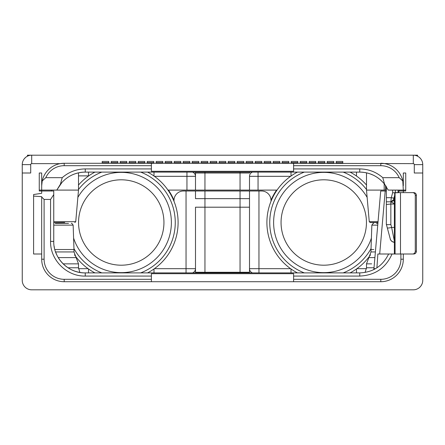 <?xml version="1.0" encoding="UTF-8"?>
<svg xmlns="http://www.w3.org/2000/svg" width="445" height="445" viewBox="0 0 445 445"><rect width="100%" height="100%" fill="white"/><g stroke="black" fill="none" stroke-linecap="round" stroke-linejoin="round"><path stroke-width="0.67" d="M293.6 163.282L413.299 163.638A0.99 0.99 0 0 1 414.289 164.628L414.289 172.999L422.75 172.999L422.75 280.372A9.451 9.451 0 0 1 413.299 289.817L31.701 289.817A9.451 9.451 0 0 1 22.25 280.372L22.25 172.999L30.711 172.999L30.711 164.628A0.99 0.99 0 0 1 31.701 163.638L60.181 163.638L64.191 163.282L293.6 163.282L293.6 171.308L151.4 171.308L151.4 163.282M31.328 155.188L413.299 155.183A9.451 9.451 0 0 1 422.75 164.628L422.75 172.999L422.75 164.628L414.289 164.628M41.702 185.109A22.5 22.5 0 0 0 41.691 185.782L42.214 180.954A22.5 22.5 0 0 1 64.191 163.282L64.191 165.69L151.4 165.69M60.181 163.638A22.5 22.5 0 0 0 42.064 181.705M41.941 182.422A22.5 22.5 0 0 0 41.847 183.112M41.78 183.785A22.5 22.5 0 0 0 41.73 184.447M41.691 172.999L39.26 172.999L41.691 172.999L41.691 190.098L39.26 190.098M39.26 172.999L39.26 191L41.691 191L41.691 193.291L41.691 191L53.75 191L53.75 194.615L50.574 199.438L44.099 199.438L44.099 259.218A20.086 20.086 0 0 0 64.191 279.31L151.4 279.31L151.4 276.072L85.251 276.072C66.722 276.551 50.096 259.93 50.574 241.401L50.574 199.438M405.74 172.999L403.309 172.999L405.74 172.999L405.74 191L398.809 191L398.809 192.629M403.309 172.999L403.309 185.782A22.5 22.5 0 0 0 403.298 185.109M403.27 184.447A22.5 22.5 0 0 0 403.22 183.785M403.153 183.112A22.5 22.5 0 0 0 403.059 182.422M402.936 181.705A22.5 22.5 0 0 0 384.819 163.638M22.25 172.999L22.25 164.628A9.451 9.451 0 0 1 31.701 155.183L31.701 163.638M403.309 192.629L403.309 191M412.621 254A2.787 2.659 -90 0 0 415.28 251.214L416.409 251.214A2.787 2.659 90 0 1 413.75 254L392.056 254C385.815 267.985 375.046 275.344 359.749 276.072L293.6 276.072L293.6 273.692L151.4 273.692L151.4 276.072M416.409 251.214L416.409 195.416A2.787 2.659 90 0 0 413.75 192.629L394.732 192.629L394.648 195.405L393.469 199.799L392.351 201.351A2.698 2.698 0 0 0 393.469 199.799L394.648 195.405M293.6 276.072L293.6 281.718L380.809 281.718A22.5 22.5 0 0 0 403.309 259.218L403.309 254M293.6 279.31L380.809 279.31A20.086 20.086 0 0 0 400.901 259.218L400.901 254M44.099 199.438L41.691 197.029L41.691 259.218A22.5 22.5 0 0 0 64.191 281.718L151.4 281.718L151.4 279.31M293.6 281.718L151.4 281.718M41.691 197.029L41.691 196.668L33.592 196.084L33.592 194.543L41.691 193.291M163.944 222.5A42.698 42.698 0 0 0 121.251 179.802A42.698 42.698 0 0 0 78.554 222.5A42.698 42.698 0 0 0 121.251 265.198A42.698 42.698 0 0 0 163.944 222.5A42.698 42.698 0 0 1 121.251 265.198A42.698 42.698 0 0 1 78.554 222.5A42.698 42.698 0 0 1 121.251 179.802A42.698 42.698 0 0 1 163.944 222.5M140.653 272.902A54.006 54.006 0 0 0 140.653 172.098M101.844 172.098A54.006 54.006 0 0 0 78.498 189.498M101.844 272.902A54.006 54.006 0 0 1 73.97 248.599M147.54 272.902A56.843 56.843 0 0 0 147.54 172.098M94.963 172.098A56.843 56.843 0 0 0 78.498 185.037M94.963 272.902A56.843 56.843 0 0 1 74.51 254.852M422.294 283.27L422.194 283.571M421.86 284.372L421.003 285.846M420.486 286.502L419.329 287.648M416.153 289.378L415.463 289.567M419.435 157.441L420.575 158.604M422.311 161.78L422.5 162.464M417.577 156.201L417.577 155.183L77.374 155.183M367.626 155.183L413.299 155.183L413.299 163.638M25.565 157.441L24.425 158.604M22.689 161.78L22.5 162.464M62.072 182.266L56.788 190.098L41.691 190.098M53.75 221.677L75.739 221.677L78.498 190.098L56.793 190.098L60.409 184.23C66.822 176.37 75.105 172.326 85.251 172.098A31.5 31.5 0 0 0 71.167 175.425M42.214 180.954L45.807 177.677L62.217 177.677L60.409 184.23M62.217 177.677C68.83 171.942 76.512 169.028 85.251 168.928L151.4 168.928M45.807 177.677A20.086 20.086 0 0 1 64.191 165.69M293.6 165.69L380.809 165.69A20.086 20.086 0 0 1 399.193 177.677L402.786 180.954L403.309 190.098L405.74 190.098M293.6 168.928L359.749 168.928C368.488 169.028 376.17 171.942 382.783 177.677L399.193 177.677M380.809 165.69L380.809 163.282A22.5 22.5 0 0 1 402.786 180.954M403.309 190.098L388.212 190.098L384.591 184.23L382.783 177.677M386.343 190.098L384.185 190.098L384.185 183.718M271.011 200.256A57.238 57.238 0 0 1 276.562 190.098M173.989 200.256A57.238 57.238 0 0 0 168.438 190.098M277.046 190.098L167.954 190.098M153.998 176.036L153.998 172.098M88.505 172.098L88.505 175.881L78.498 175.881M64.748 222.5L53.75 222.678M85.251 168.928L85.251 172.098L359.749 172.098C369.895 172.326 378.178 176.37 384.591 184.23L385.626 185.637M388.051 189.765L388.212 190.098M386.343 204.466L386.343 224.302L387.284 227.807L386.343 224.302C386.699 224.725 388.196 224.786 390.844 224.491L390.844 204.033L386.343 204.5L386.343 186.722L385.732 185.787M384.118 183.64L385.32 185.203M383.401 182.795L380.603 179.991M380.164 179.608L381.76 181.065M379.635 179.168L378.539 178.317M377.16 177.349L376.07 176.659M374.885 175.975L374.378 175.703M373.422 175.224L369.834 173.756M368.121 173.233L367.692 173.116M367.27 173.01L365.128 172.56M363.409 172.315L362.847 172.254M362.386 172.209L360.889 172.12M360.139 172.104L359.749 172.098L359.749 168.928M384.185 190.098L366.502 190.098L366.502 172.832M377.966 222.5L370.162 222.5L377.966 222.5M192.535 172.098A4.5 4.5 0 0 1 195.5 176.331A4.5 4.5 0 0 0 192.535 172.098A4.5 4.5 0 0 1 195.5 176.331L186.95 176.331L186.95 172.098M249.628 172.098A4.5 4.5 0 0 0 249.5 172.999L195.5 172.999L195.5 190.098M195.372 172.098A4.5 4.5 0 0 1 195.5 172.999A4.5 4.5 0 0 0 195.372 172.098M290.591 176.331L249.5 176.331A4.5 4.5 0 0 1 252.465 172.098A4.5 4.5 0 0 0 249.5 176.331L249.5 190.098M291.002 172.098L291.002 176.036M356.495 176.036L356.495 172.098M394.37 203.626L390.844 201.802L391.3 197.691L392.646 192.679L394.732 192.869M394.376 196.417L394.37 254L394.376 196.417M395.344 192.629L395.344 190.098L395.344 192.629M376.904 267.823L377.866 254L392.056 254M389.108 254L391.617 254M399.988 254L400.483 254L400.483 192.629M415.28 251.214L415.28 195.416A2.787 2.659 -90 0 0 412.621 192.629M388.618 254L388.618 254C382.739 266.015 373.116 272.318 359.749 272.902L85.251 272.902C68.43 273.358 53.294 258.189 53.75 241.401L53.75 194.615M53.756 242.097L53.75 191M356.495 272.902L356.495 268.964M291.002 268.964L291.002 272.902M252.465 272.902A4.5 4.5 0 0 1 249.5 268.669L258.951 268.669L258.951 272.902M240.05 272.902L240.05 272.268L249.5 272.268A4.05 4.05 0 0 0 249.55 272.902A4.05 4.05 0 0 1 249.5 272.268L249.5 191L261.56 191A9.451 9.451 0 0 1 271.011 200.45L271.011 201.296M173.989 201.296L173.989 200.45A9.451 9.451 0 0 1 183.44 191L249.5 191M204.95 272.902L204.95 272.268L240.05 272.268L240.05 207.198L249.5 207.198M240.05 191L240.05 207.198L204.95 207.198L204.95 198.648L249.5 198.648M195.5 207.198L204.95 207.198L204.95 272.268L195.5 272.268L195.5 207.198M195.45 272.902A4.05 4.05 90 0 0 195.5 272.268L195.45 272.902M186.049 191L186.049 268.669L195.5 268.669A4.5 4.5 0 0 1 192.535 272.902M204.95 191L204.95 198.648L195.5 198.648L195.5 191M153.998 272.902L153.998 268.964M88.505 268.964L88.505 272.902M68.497 223.401L55.302 223.401M55.797 249.523L56.393 249.523M55.569 251.942L73.998 251.942L73.998 249.523L54.818 249.523M27.423 156.201L27.423 155.183L31.701 155.183A9.451 9.451 0 0 0 22.25 164.628L30.711 164.628M377.883 223.401L376.503 223.401L377.883 223.401M373.772 269.609A8.55 8.55 0 0 0 373.939 268.513L373.772 269.609A8.55 8.55 0 0 0 373.939 268.513L380.72 191L386.343 191M373.811 249.523L371.002 249.523L371.002 251.942L368.861 257.599L374.896 257.599M373.939 268.513L375.257 268.819M359.738 272.902L85.251 272.902A31.5 31.5 0 0 1 84.511 272.891A31.5 31.5 0 0 0 85.251 272.902L85.251 276.072M56.899 255.13A31.5 31.5 0 0 0 83.777 272.863A31.5 31.5 0 0 1 56.899 255.13L55.447 251.592M54.985 250.14L54.679 248.994M54.373 247.626L54.112 246.168M403.504 191L403.448 190.098M390.844 224.491L391.633 227.428C389.08 228.046 387.628 228.174 387.284 227.807L390.276 238.965A4.5 4.5 0 0 0 394.37 242.291A4.5 4.5 -15 0 1 390.276 238.965A4.5 4.5 -15 0 0 394.37 242.291M389.531 236.184L389.381 235.628M394.37 202.163L393.469 199.799L390.871 201.802M395.349 192.791L398.047 192.685M390.91 201.802L386.343 201.802L386.343 204.277M386.343 204.5L386.343 224.302M392.351 201.351A2.698 2.698 0 0 1 390.86 201.802L386.343 201.802M393.469 199.799C393.274 200.812 392.407 201.479 390.86 201.802L393.469 199.799L390.86 201.802L390.844 204.033L394.37 204.033M394.37 227.428L391.633 227.428L394.37 241.04M366.446 222.5A42.698 42.698 0 0 0 323.749 179.802A42.698 42.698 0 0 0 281.056 222.5A42.698 42.698 0 0 0 323.749 265.198A42.698 42.698 0 0 0 366.446 222.5A42.698 42.698 0 0 1 323.749 265.198A42.698 42.698 0 0 1 281.056 222.5A42.698 42.698 0 0 1 323.749 179.802A42.698 42.698 0 0 1 366.446 222.5M366.502 189.498A54.006 54.006 0 0 0 343.156 172.098M304.347 172.098A54.006 54.006 0 0 0 304.347 272.902M371.03 248.599A54.006 54.006 0 0 1 343.156 272.902M366.502 185.037A56.843 56.843 0 0 0 350.037 172.098M297.46 172.098A56.843 56.843 0 0 0 297.46 272.902M370.49 254.852A56.843 56.843 0 0 1 350.037 272.902M33.592 196.084L33.592 254L41.691 254M342.784 163.282L342.784 161.446L336.214 161.446L336.214 162.675L342.784 162.675M336.214 163.282L336.214 162.675M333.783 163.282L333.783 161.446L327.214 161.446L327.214 162.675L333.783 162.675M327.214 163.282L327.214 162.675M324.783 163.282L324.783 161.446L318.214 161.446L318.214 162.675L324.783 162.675M318.214 163.282L318.214 162.675M315.783 163.282L315.783 161.446L309.214 161.446L309.214 162.675L315.783 162.675M309.214 163.282L309.214 162.675M306.783 163.282L306.783 161.446L300.214 161.446L300.214 162.675L306.783 162.675M300.214 163.282L300.214 162.675M297.783 163.282L297.783 161.446L291.214 161.446L291.214 162.675L297.783 162.675M291.214 163.282L291.214 162.675M288.783 163.282L288.783 161.446L282.213 161.446L282.213 162.675L288.783 162.675M282.213 163.282L282.213 162.675M279.783 163.282L279.783 161.446L273.213 161.446L273.213 162.675L279.783 162.675M273.213 163.282L273.213 162.675M270.783 163.282L270.783 161.446L264.213 161.446L264.213 162.675L270.783 162.675M264.213 163.282L264.213 162.675M261.782 163.282L261.782 161.446L255.213 161.446L255.213 162.675L261.782 162.675M255.213 163.282L255.213 162.675M252.782 163.282L252.782 161.446L246.213 161.446L246.213 162.675L252.782 162.675M246.213 163.282L246.213 162.675M243.788 163.282L243.788 161.446L237.213 161.446L237.213 162.675L243.788 162.675M237.213 163.282L237.213 162.675M234.788 163.282L234.788 161.446L228.213 161.446L228.213 162.675L234.788 162.675M228.213 163.282L228.213 162.675M225.787 163.282L225.787 161.446L219.213 161.446L219.213 162.675L225.787 162.675M219.213 163.282L219.213 162.675M216.787 163.282L216.787 161.446L210.212 161.446L210.212 162.675L216.787 162.675M210.212 163.282L210.212 162.675M207.787 163.282L207.787 161.446L201.212 161.446L201.212 162.675L207.787 162.675M201.212 163.282L201.212 162.675M198.787 163.282L198.787 161.446L192.218 161.446L192.218 162.675L198.787 162.675M192.218 163.282L192.218 162.675M189.787 163.282L189.787 161.446L183.218 161.446L183.218 162.675L189.787 162.675M183.218 163.282L183.218 162.675M180.787 163.282L180.787 161.446L174.218 161.446L174.218 162.675L180.787 162.675M174.218 163.282L174.218 162.675M171.787 163.282L171.787 161.446L165.217 161.446L165.217 162.675L171.787 162.675M165.217 163.282L165.217 162.675M162.787 163.282L162.787 161.446L156.217 161.446L156.217 162.675L162.787 162.675M156.217 163.282L156.217 162.675M153.786 163.282L153.786 161.446L147.217 161.446L147.217 162.675L153.786 162.675M147.217 163.282L147.217 162.675M144.786 163.282L144.786 161.446L138.217 161.446L138.217 162.675L144.786 162.675M138.217 163.282L138.217 162.675M135.786 163.282L135.786 161.446L129.217 161.446L129.217 162.675L135.786 162.675M129.217 163.282L129.217 162.675M126.786 163.282L126.786 161.446L120.217 161.446L120.217 162.675L126.786 162.675M120.217 163.282L120.217 162.675M117.786 163.282L117.786 161.446L111.217 161.446L111.217 162.675L117.786 162.675M111.217 163.282L111.217 162.675M108.786 163.282L108.786 161.446L102.216 161.446L102.216 162.675L108.786 162.675M102.216 163.282L102.216 162.675M380.809 281.718L380.809 279.31M403.309 259.218L400.901 259.218M41.691 259.218L44.099 259.218M64.191 281.718L64.191 279.31M73.597 238.075A50.129 50.129 0 0 0 171.381 222.5A50.129 50.129 0 0 0 77.864 197.391M154.409 176.331L186.95 176.331L186.95 190.098M41.463 191L41.463 190.098M51.498 191L51.498 190.098M385.576 190.098L385.576 185.559M378.039 221.677L369.261 221.677L370.162 222.5M204.95 172.098L204.95 190.098M240.05 172.098L240.05 190.098M258.05 172.098L258.05 190.098M393.908 198.153L391.3 197.691L386.343 197.691M392.646 192.679L392.646 190.098M395.071 254L395.071 192.629M415.28 195.416L416.409 195.416M359.749 276.072L359.749 272.902M50.574 241.401L53.75 241.401M290.591 268.669L258.951 268.669L258.951 191M88.088 268.669L78.548 268.669M186.049 272.902L186.049 268.669L154.409 268.669M68.018 267.768L78.498 267.768L79.889 272.44M63.151 263.852L78.498 263.852L76.139 257.599L58.234 257.599M73.998 249.523L73.147 225.137L53.75 225.137M365.111 272.44L366.502 267.768L374.006 267.768M366.452 268.669L356.912 268.669M366.502 267.768L366.502 263.852L371.675 263.852M375.391 251.942L371.002 251.942M377.733 225.137L371.853 225.137L371.002 249.523M379.691 254L385.203 191M399.154 191L399.104 190.098M398.047 192.629L398.047 190.098M367.136 197.391A50.129 50.129 0 0 0 273.619 222.5A50.129 50.129 0 0 0 371.403 238.075M78.498 190.098L78.498 172.832M75.739 221.677L74.838 222.5M376.164 176.715L378.3 178.145M386.41 186.828L385.815 185.91M369.261 221.677L366.502 190.098M78.498 267.768L78.498 263.852M73.998 251.942L76.139 257.599M73.147 225.137C72.084 223.512 71.489 222.934 71.35 223.401M366.502 263.852L368.861 257.599M371.853 225.137C372.916 223.512 373.511 222.934 373.65 223.401M376.197 242.67L378.461 216.826M394.62 242.303L392.256 241.629C390.855 240.383 390.193 239.499 390.276 238.965"/></g></svg>
